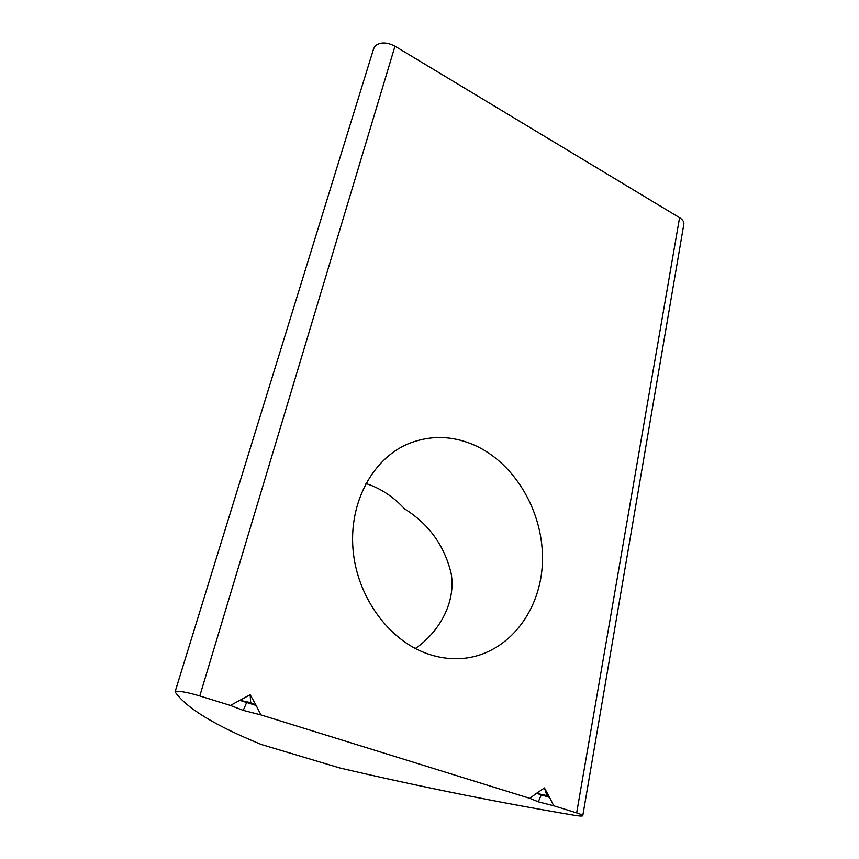 <?xml version="1.0" encoding="UTF-8"?>
<svg xmlns="http://www.w3.org/2000/svg" width="859" height="859" viewBox="0 0 859 859"><rect width="100%" height="100%" fill="white"/><g stroke="black" fill="none" stroke-linecap="round" stroke-linejoin="round"><path stroke-width="1.29" d="M475.081 445.456C452.468 435.416 430.026 434.933 407.757 444.006C372.956 458.846 349.151 501.839 352.974 548.933C356.668 596.006 388.204 639.987 427.084 653.645C439.711 658.091 452.285 659.615 464.773 658.23C509.043 653.108 541.202 610.18 542.448 561.636C543.908 513.048 515.711 463.957 475.081 445.456M415.327 648.502C440.119 631.494 456.118 601.343 451.136 573.372C444.414 545.594 428.888 524.097 404.546 508.872C395.258 498.682 384.521 491.004 372.312 485.829L365.913 483.456M176.149 691.237L175.161 691.989C186.382 708.084 215.115 725.597 261.361 744.528L339.863 767.978C418.516 786.382 496.674 802.145 574.306 815.277C579.353 816.104 582.166 816.265 582.767 815.76C583.003 815.202 580.963 814.246 576.668 812.893L553.733 805.774L549.577 797.42L546.947 795.627L536.51 793.329L529.788 798.344L260.943 714.924L256.154 705.464L250.656 702.651L239.478 700.246L256.154 705.464L250.162 694.706L230.384 705.443L199.793 695.951C188.84 692.719 180.959 691.151 176.149 691.237M582.799 815.588L683.764 224.704C684.312 222.137 682.916 219.797 679.576 217.681L394.99 46.182C386.818 41.994 380.215 41.93 375.179 45.978L373.611 48.78M544.434 787.939L536.51 793.329L549.577 797.42L544.434 787.939L546.947 795.627M553.733 805.774L538.303 801.823L529.788 798.344M230.384 705.443L243.215 710.372L260.943 714.924M250.162 694.706L250.656 702.651M243.215 710.372L246.447 702.973M538.303 801.823L541.127 795.251M199.793 695.951L394.99 46.182M576.668 812.893L679.576 217.681M175.139 691.613L373.772 48.254"/></g></svg>
